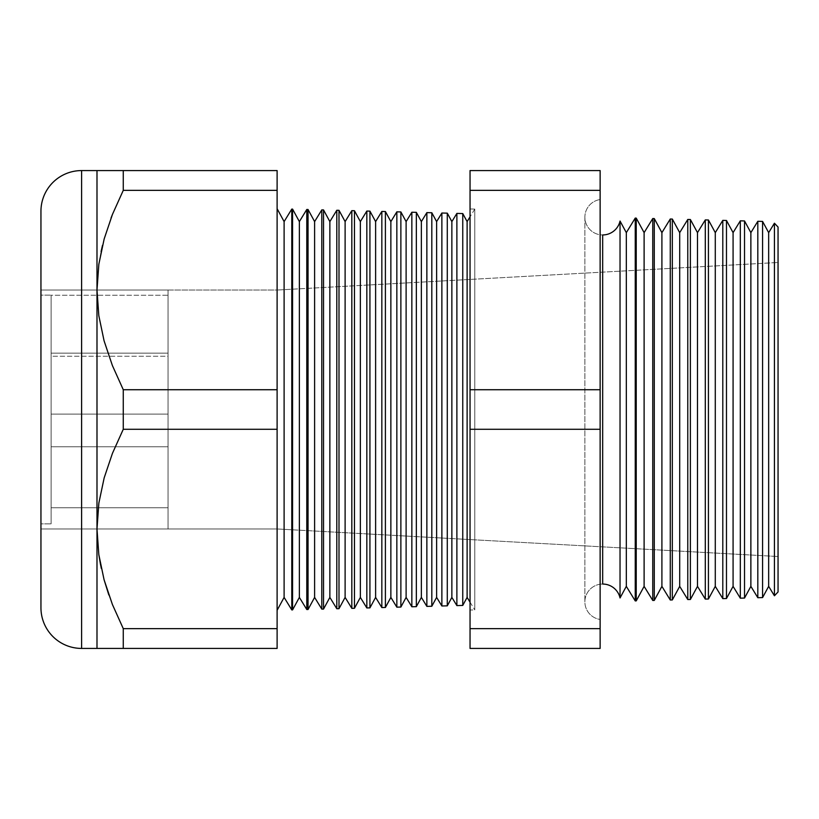 <?xml version="1.0" encoding="UTF-8"?>
<svg xmlns="http://www.w3.org/2000/svg" width="819" height="819" viewBox="0 0 819 819"><rect width="100%" height="100%" fill="white"/><g stroke="black" fill="none" stroke-linecap="round" stroke-linejoin="round"><path stroke-width="0.61" stroke-dasharray="4.09 3.07" d="M168.038 353.122L168.038 414.117L51.116 414.117L51.116 353.122L168.038 353.122L168.038 414.117L51.116 414.117L51.116 353.122L168.038 353.122L168.038 355.436L168.038 353.122L51.116 353.122L51.116 414.117L51.116 353.122L51.116 414.117L51.116 353.122L51.116 414.117L168.038 414.117L168.038 353.122L51.116 353.122L51.116 414.117L168.038 414.117L168.038 353.122M168.038 446.754L168.038 507.76L51.116 507.76L51.116 446.754L168.038 446.754L168.038 507.76L51.116 507.76L51.116 446.754L168.038 446.754L168.038 449.078L168.038 446.754L51.116 446.754L51.116 507.76L51.116 446.754L51.116 507.76L51.116 446.754L51.116 507.76L168.038 507.76L168.038 446.754L51.116 446.754L51.116 507.76L168.038 507.76L168.038 446.754M168.038 295.249L168.038 356.245L51.116 356.245L51.116 295.249L168.038 295.249L168.038 295.833L168.038 295.249L51.116 295.249L51.116 356.245L51.116 295.249L51.116 356.245L168.038 356.245L168.038 295.249M51.116 295.127L51.116 523.873L40.95 523.873L40.95 295.127L51.116 295.127L40.95 295.127L40.95 409.5L40.95 290.039L40.95 528.961L168.038 528.961L168.038 290.039L40.95 290.039L168.038 290.039L168.038 528.961L40.95 528.961L40.95 290.039L40.95 523.873L40.95 295.127L40.95 523.873L51.116 523.873L51.116 295.127M168.038 290.039L168.038 528.961L168.038 290.039M40.95 528.961L40.95 290.039L277.109 290.039L277.109 528.961L40.95 528.961L277.109 528.961L277.109 290.039L778.05 262.489L778.05 556.51L277.109 528.961L778.05 556.51L778.05 227.047L778.05 591.953L778.05 262.489L778.05 556.51L778.05 262.489L277.109 290.039L277.109 528.961L277.109 290.039L40.95 290.039L40.95 528.961M51.116 523.873L51.116 297.317L51.116 523.873M620.034 597.952L620.034 221.048L620.034 597.952M602.671 234.951L602.671 584.049L602.671 234.951A17.793 17.793 0 0 1 584.879 217.414A17.793 17.793 0 0 1 600.132 199.549L600.132 619.451A17.793 17.793 0 0 1 584.879 601.586A17.793 17.793 0 0 1 602.671 584.049A17.793 17.793 0 0 0 584.879 601.586A17.793 17.793 0 0 0 600.132 619.451L600.132 199.549A17.793 17.793 0 0 0 584.879 217.414A17.793 17.793 0 0 0 602.671 234.951M474.785 209.091L470.045 216.83L474.785 209.091L474.785 609.909L474.785 209.091L470.045 208.968L474.785 209.091L474.785 609.909L470.045 610.032L470.045 208.968L470.045 610.032L470.045 208.968L470.045 610.032L474.785 609.909L474.785 209.091M470.045 602.17L474.785 609.909L470.045 602.17M277.109 208.702L277.109 610.298L277.109 208.702M740.315 598.167L740.315 220.833L740.315 598.167M744.522 220.946L744.522 598.054L744.522 220.946M722.798 598.628L722.798 220.372L722.798 598.628M726.473 220.475L726.473 598.525L726.473 220.475M705.292 599.088L705.292 219.912L705.292 599.088M708.425 219.994L708.425 599.006L708.425 219.994M687.776 599.539L687.776 219.461L687.776 599.539M690.376 219.523L690.376 599.477L690.376 219.523M670.27 599.999L670.27 219.001L670.27 599.999M672.327 219.052L672.327 599.948L672.327 219.052M652.753 600.46L652.753 218.54L652.753 600.46M654.279 218.581L654.279 600.419L654.279 218.581M635.247 600.921L635.247 218.079L635.247 600.921M636.23 218.11L636.23 600.89L636.23 218.11M441.871 605.978L441.871 213.022L441.871 605.978M447.287 213.155L447.287 605.845L447.287 213.155M426.863 606.377L426.863 212.623L426.863 606.377M431.818 212.756L431.818 606.244L431.818 212.756M411.855 606.766L411.855 212.234L411.855 606.766M416.339 212.346L416.339 606.654L416.339 212.346M396.846 607.166L396.846 211.834L396.846 607.166M400.87 211.947L400.87 607.053L400.87 211.947M381.838 607.555L381.838 211.445L381.838 607.555M385.401 211.537L385.401 607.463L385.401 211.537M366.83 607.944L366.83 211.056L366.83 607.944M369.932 211.138L369.932 607.862L369.932 211.138M351.822 608.343L351.822 210.657L351.822 608.343M354.463 210.729L354.463 608.271L354.463 210.729M336.804 608.732L336.804 210.268L336.804 608.732M338.994 210.319L338.994 608.681L338.994 210.319M321.795 609.121L321.795 209.879L321.795 609.121M323.525 209.92L323.525 609.08L323.525 209.92M306.787 609.52L306.787 209.48L306.787 609.52M308.046 209.51L308.046 609.49L308.046 209.51M291.779 609.909L291.779 209.091L291.779 609.909M292.578 209.111L292.578 609.889L292.578 209.111M104.074 239.261L112.398 214.537L123.27 190.356L123.27 170.577L96.99 170.577L96.99 290.039L98.853 315.919L104.167 341.124L112.459 365.694L123.27 389.721L277.109 389.721L123.27 389.721L123.27 429.279L277.109 429.279L123.27 429.279L112.398 453.45L104.074 478.183L98.812 503.337L96.99 528.961L98.812 503.337L104.074 478.183L112.398 453.45L123.27 429.279L123.27 389.721L112.459 365.694L104.167 341.124L98.853 315.919L96.99 290.039L96.99 528.961L98.853 554.832L96.99 528.961L96.99 648.423L277.109 648.423L123.27 648.423L123.27 628.644L277.109 628.644L277.109 648.423L277.109 628.644L123.27 628.644L123.27 648.423L122.41 648.423M112.398 604.473L108.855 594.973M100.635 565.223L101.28 568.345M277.109 429.279L277.109 628.644L277.109 429.279M98.833 264.25L102.508 245.331M123.27 170.577L277.109 170.577L123.27 170.577L123.27 190.356L277.109 190.356L277.109 389.721L277.109 190.356L123.27 190.356L112.398 214.537M277.109 170.577L277.109 190.356L277.109 170.577M600.132 648.423L600.132 170.577L470.045 170.577L600.132 170.577L600.132 190.356L470.045 190.356L470.045 170.577L470.045 190.356L600.132 190.356L600.132 389.721L470.045 389.721L470.045 190.356L470.045 389.721L600.132 389.721L600.132 429.279L470.045 429.279L470.045 389.721L470.045 429.279L600.132 429.279L600.132 628.644L470.045 628.644L470.045 429.279L470.045 628.644L600.132 628.644L600.132 648.423L470.045 648.423L470.045 628.644L470.045 648.423L600.132 648.423M757.821 597.706L757.821 221.294L757.821 597.706M762.571 221.417L762.571 597.583L762.571 221.417M40.95 211.241L40.95 607.759L40.95 211.241M40.95 290.039L40.95 526.668L40.95 290.039M81.613 648.423L81.613 170.577L81.613 648.423M456.879 605.589L456.879 213.411L456.879 605.589M462.755 213.564L462.755 605.436L462.755 213.564M101.106 251.464L98.833 264.281M111.036 218.038L104.126 239.097M104.115 170.577L112.459 170.577M98.833 170.577L101.781 170.577M96.99 648.423L96.99 170.577M101.71 648.423L98.833 648.423M112.459 648.423L104.115 648.423M108.651 594.399L112.428 604.545M774.426 595.771L774.426 223.229L774.426 595.771M284.111 221.601L284.111 597.399L284.111 221.601M299.365 221.601L299.365 597.399L299.365 221.601M314.609 221.601L314.609 597.399L314.609 221.601M329.862 221.601L329.862 597.399L329.862 221.601M345.116 221.601L345.116 597.399L345.116 221.601M360.36 221.601L360.36 597.399L360.36 221.601M375.614 221.601L375.614 597.399L375.614 221.601M390.868 221.601L390.868 597.399L390.868 221.601M406.111 221.601L406.111 597.399L406.111 221.601M421.365 221.601L421.365 597.399L421.365 221.601M436.619 221.601L436.619 597.399L436.619 221.601M451.863 221.601L451.863 597.399L451.863 221.601M467.117 221.601L467.117 597.399L467.117 221.601M626.32 232.637L626.32 586.363L626.32 232.637M644.113 232.637L644.113 586.363L644.113 232.637M661.906 232.637L661.906 586.363L661.906 232.637M679.698 232.637L679.698 586.363L679.698 232.637M697.491 232.637L697.491 586.363L697.491 232.637M715.284 232.637L715.284 586.363L715.284 232.637M733.077 232.637L733.077 586.363L733.077 232.637M750.869 232.637L750.869 586.363L750.869 232.637M768.662 232.637L768.662 586.363L768.662 232.637M584.879 217.158L584.879 601.842L584.879 217.158"/><path stroke-width="1.23" d="M620.034 221.048L620.034 597.952A17.793 17.793 0 0 0 602.671 584.049L602.671 234.951A17.793 17.793 0 0 0 620.034 221.048A17.793 17.793 0 0 1 602.671 234.951L602.671 584.049A17.793 17.793 0 0 1 620.034 597.952L626.32 586.363L635.247 600.921L635.247 218.079L626.32 232.637L626.32 586.363L626.32 232.637L620.034 221.048L620.034 597.952L626.32 586.363L635.247 600.921L636.23 600.89L644.113 586.363L652.753 600.46L652.753 218.54L644.113 232.637L644.113 586.363L644.113 232.637L636.23 218.11L636.23 600.89L636.23 218.11L635.247 218.079L635.247 600.921L636.23 600.89L644.113 586.363L652.753 600.46L654.279 600.419L661.906 586.363L670.27 599.999L670.27 219.001L661.906 232.637L661.906 586.363L661.906 232.637L654.279 218.581L654.279 600.419L654.279 218.581L652.753 218.54L652.753 600.46L654.279 600.419L661.906 586.363L670.27 599.999L672.327 599.948L679.698 586.363L687.776 599.539L687.776 219.461L679.698 232.637L679.698 586.363L679.698 232.637L672.327 219.052L672.327 599.948L672.327 219.052L670.27 219.001L670.27 599.999L672.327 599.948L679.698 586.363L687.776 599.539L690.376 599.477L697.491 586.363L705.292 599.088L705.292 219.912L697.491 232.637L697.491 586.363L697.491 232.637L690.376 219.523L690.376 599.477L690.376 219.523L687.776 219.461L687.776 599.539L690.376 599.477L697.491 586.363L705.292 599.088L708.425 599.006L715.284 586.363L722.798 598.628L722.798 220.372L715.284 232.637L715.284 586.363L715.284 232.637L708.425 219.994L708.425 599.006L708.425 219.994L705.292 219.912L705.292 599.088L708.425 599.006L715.284 586.363L722.798 598.628L726.473 598.525L733.077 586.363L740.315 598.167L740.315 220.833L733.077 232.637L733.077 586.363L733.077 232.637L726.473 220.475L726.473 598.525L726.473 220.475L722.798 220.372L722.798 598.628L726.473 598.525L733.077 586.363L740.315 598.167L744.522 598.054L750.869 586.363L757.821 597.706L757.821 221.294L750.869 232.637L750.869 586.363L750.869 232.637L744.522 220.946L744.522 598.054L744.522 220.946L740.315 220.833L740.315 598.167L744.522 598.054L750.869 586.363L757.821 597.706L762.571 597.583L768.662 586.363L774.426 595.771L774.426 223.229L768.662 232.637L768.662 586.363L768.662 232.637L762.571 221.417L762.571 597.583L762.571 221.417L757.821 221.294L757.821 597.706L762.571 597.583L768.662 586.363L774.426 595.771L778.05 591.953L778.05 227.047L774.426 223.229L774.426 595.771L778.05 591.953L778.05 227.047L774.426 223.229L768.662 232.637L762.571 221.417L757.821 221.294L750.869 232.637L744.522 220.946L740.315 220.833L733.077 232.637L726.473 220.475L722.798 220.372L715.284 232.637L708.425 219.994L705.292 219.912L697.491 232.637L690.376 219.523L687.776 219.461L679.698 232.637L672.327 219.052L670.27 219.001L661.906 232.637L654.279 218.581L652.753 218.54L644.113 232.637L636.23 218.11L635.247 218.079L626.32 232.637L620.034 221.048M470.045 216.83L467.117 221.601L467.117 597.399L470.045 602.17L467.117 597.399L467.117 221.601L462.755 213.564L462.755 605.436L467.117 597.399L462.755 605.436L462.755 213.564L456.879 213.411L451.863 221.601L451.863 597.399L456.879 605.589L456.879 213.411L456.879 605.589L462.755 605.436L456.879 605.589L451.863 597.399L451.863 221.601L447.287 213.155L447.287 605.845L451.863 597.399L447.287 605.845L447.287 213.155L441.871 213.022L436.619 221.601L436.619 597.399L441.871 605.978L441.871 213.022L441.871 605.978L447.287 605.845L441.871 605.978L436.619 597.399L436.619 221.601L431.818 212.756L431.818 606.244L436.619 597.399L431.818 606.244L431.818 212.756L426.863 212.623L421.365 221.601L421.365 597.399L426.863 606.377L426.863 212.623L426.863 606.377L431.818 606.244L426.863 606.377L421.365 597.399L421.365 221.601L416.339 212.346L416.339 606.654L421.365 597.399L416.339 606.654L416.339 212.346L411.855 212.234L406.111 221.601L406.111 597.399L411.855 606.766L411.855 212.234L411.855 606.766L416.339 606.654L411.855 606.766L406.111 597.399L406.111 221.601L400.87 211.947L400.87 607.053L406.111 597.399L400.87 607.053L400.87 211.947L396.846 211.834L390.868 221.601L390.868 597.399L396.846 607.166L396.846 211.834L396.846 607.166L400.87 607.053L396.846 607.166L390.868 597.399L390.868 221.601L385.401 211.537L385.401 607.463L390.868 597.399L385.401 607.463L385.401 211.537L381.838 211.445L375.614 221.601L375.614 597.399L381.838 607.555L381.838 211.445L381.838 607.555L385.401 607.463L381.838 607.555L375.614 597.399L375.614 221.601L369.932 211.138L369.932 607.862L375.614 597.399L369.932 607.862L369.932 211.138L366.83 211.056L360.36 221.601L360.36 597.399L366.83 607.944L366.83 211.056L366.83 607.944L369.932 607.862L366.83 607.944L360.36 597.399L360.36 221.601L354.463 210.729L354.463 608.271L360.36 597.399L354.463 608.271L354.463 210.729L351.822 210.657L345.116 221.601L345.116 597.399L351.822 608.343L351.822 210.657L351.822 608.343L354.463 608.271L351.822 608.343L345.116 597.399L345.116 221.601L338.994 210.319L338.994 608.681L345.116 597.399L338.994 608.681L338.994 210.319L336.804 210.268L329.862 221.601L329.862 597.399L336.804 608.732L336.804 210.268L336.804 608.732L338.994 608.681L336.804 608.732L329.862 597.399L329.862 221.601L323.525 209.92L323.525 609.08L329.862 597.399L323.525 609.08L323.525 209.92L321.795 209.879L314.609 221.601L314.609 597.399L321.795 609.121L321.795 209.879L321.795 609.121L323.525 609.08L321.795 609.121L314.609 597.399L314.609 221.601L308.046 209.51L308.046 609.49L314.609 597.399L308.046 609.49L308.046 209.51L306.787 209.48L299.365 221.601L299.365 597.399L306.787 609.52L306.787 209.48L306.787 609.52L308.046 609.49L306.787 609.52L299.365 597.399L299.365 221.601L292.578 209.111L292.578 609.889L299.365 597.399L292.578 609.889L292.578 209.111L291.779 209.091L284.111 221.601L284.111 597.399L291.779 609.909L291.779 209.091L291.779 609.909L292.578 609.889L291.779 609.909L284.111 597.399L284.111 221.601L277.109 208.702L284.111 221.601L291.779 209.091L292.578 209.111L299.365 221.601L306.787 209.48L308.046 209.51L314.609 221.601L321.795 209.879L323.525 209.92L329.862 221.601L336.804 210.268L338.994 210.319L345.116 221.601L351.822 210.657L354.463 210.729L360.36 221.601L366.83 211.056L369.932 211.138L375.614 221.601L381.838 211.445L385.401 211.537L390.868 221.601L396.846 211.834L400.87 211.947L406.111 221.601L411.855 212.234L416.339 212.346L421.365 221.601L426.863 212.623L431.818 212.756L436.619 221.601L441.871 213.022L447.287 213.155L451.863 221.601L456.879 213.411L462.755 213.564L467.117 221.601L470.045 216.83M277.109 610.298L284.111 597.399L277.109 610.298M98.833 264.281L96.99 290.039L98.853 264.168L104.167 238.953L112.459 214.383L123.27 190.356L123.27 170.577L96.99 170.577L96.99 528.961L98.853 503.081L104.167 477.876L112.459 453.306L123.27 429.279L123.27 389.721L112.398 365.55L104.074 340.817L98.812 315.663L96.99 290.039L98.812 315.663L104.074 340.817L112.398 365.55L123.27 389.721L277.109 389.721L277.109 648.423L123.27 648.423L277.109 648.423L277.109 628.644L123.27 628.644L277.109 628.644L277.109 429.279L123.27 429.279L277.109 429.279L277.109 389.721L123.27 389.721L123.27 429.279L112.459 453.306L104.167 477.876L98.853 503.081L96.99 528.961L98.812 554.586L104.074 579.739L112.398 604.463L123.27 628.644L123.27 648.423L81.613 648.423L81.613 170.577A40.663 40.663 0 0 0 40.95 211.241L40.95 607.759A40.663 40.663 0 0 0 81.613 648.423L96.99 648.423L96.99 170.577L81.613 170.577L81.613 648.423A40.663 40.663 0 0 1 40.95 607.759L40.95 211.241A40.663 40.663 0 0 1 81.613 170.577L277.109 170.577L123.27 170.577L123.27 190.356L277.109 190.356L277.109 170.577L277.109 190.356L123.27 190.356L112.459 214.383L104.167 238.953L98.853 264.168L96.99 290.039L98.833 264.25M112.428 604.545L123.27 628.644L112.398 604.473L104.074 579.739L98.812 554.586L96.99 528.961L96.99 648.423L98.833 648.423L96.99 648.423M108.855 594.973L104.115 579.883L108.651 594.399M101.28 568.345L98.833 554.75M102.508 245.331L101.106 251.464M112.398 214.537L111.036 218.038M277.109 389.721L277.109 190.356L277.109 389.721M600.132 190.356L600.132 648.423L470.045 648.423L600.132 648.423L600.132 628.644L470.045 628.644L470.045 648.423L470.045 628.644L600.132 628.644L600.132 429.279L470.045 429.279L470.045 628.644L470.045 429.279L600.132 429.279L600.132 190.356L470.045 190.356L470.045 389.721L600.132 389.721L470.045 389.721L470.045 429.279L470.045 190.356L600.132 190.356L600.132 170.577L600.132 190.356M470.045 170.577L470.045 190.356L470.045 170.577L600.132 170.577L470.045 170.577M112.459 170.577L123.27 170.577M104.115 170.577L101.781 170.577M98.823 170.577L96.99 170.577M98.833 648.423L101.71 648.423M123.27 648.423L112.459 648.423L123.27 648.423L123.27 628.644L112.398 604.463M98.833 554.719L100.635 565.223M104.126 648.423L112.459 648.423"/></g></svg>
